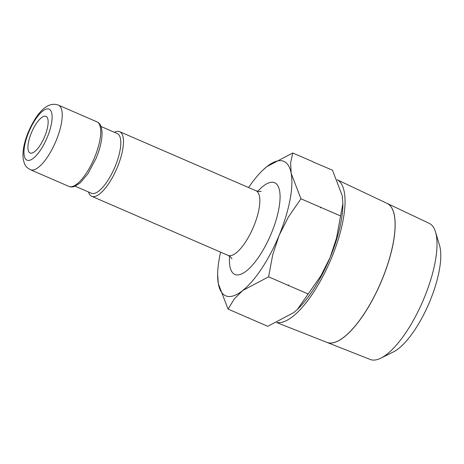 <?xml version="1.0" encoding="UTF-8"?>
<svg xmlns="http://www.w3.org/2000/svg" width="464" height="464" viewBox="0 0 464 464"><rect width="100%" height="100%" fill="white"/><g stroke="black" fill="none" stroke-linecap="round" stroke-linejoin="round"><path stroke-width="0.7" d="M75.133 186.203L91.396 193.25A32.532 11.142 -66.6 0 0 91.895 193.424A32.532 11.142 -66.6 0 0 114.857 167.121A32.532 11.142 -66.6 0 0 117.27 133.545L101.007 126.498M88.502 191.997A35.194 12.052 -66.6 0 0 91.663 196.266A35.194 12.052 -66.6 0 0 92.203 196.458A35.194 12.052 -66.6 0 0 117.044 167.997A35.194 12.052 -66.6 0 0 119.654 131.677A35.194 12.052 -66.6 0 0 119.115 131.486A35.194 12.052 -66.6 0 0 114.376 132.292M297.546 309.25A73.248 25.079 -66.6 0 0 297.702 309.105A73.248 25.079 -66.6 0 0 330.124 257.468L320.955 275.668L297.418 309.378L293.695 312.626L267.786 326.308L248.072 317.759L248.205 317.48L247.788 317.637L228.073 309.094L234.32 298.891L242.701 290.528L268.604 276.846L272.728 254.771L279.131 235.37A73.248 25.079 -66.6 0 0 291.201 173.432A73.248 25.079 -66.6 0 0 282.767 160.985A73.248 25.079 -66.6 0 0 266.835 166.651L262.978 170.027M220.591 252.138A73.248 25.079 -66.6 0 0 217.651 274.415L218.335 283.748A73.248 25.079 -66.6 0 0 226.763 296.194A73.248 25.079 -66.6 0 0 242.701 290.528A73.248 25.079 -66.6 0 0 279.131 235.37L288.306 217.169L300.939 198.783L291.201 173.432L290.609 162.997L292.738 152.969L266.835 166.651A73.248 25.079 -66.6 0 0 262.827 170.172A73.248 25.079 -66.6 0 0 248.576 187.549M312.556 161.704L332.456 170.184L342.194 195.53L342.89 203.516L336.533 238.067L330.124 257.468A73.248 25.079 -66.6 0 0 342.879 204.862L342.89 203.516M327.804 342.681A75.731 25.932 -66.6 0 0 381.089 281.845A75.731 25.932 -66.6 0 0 387.138 203.423L337.125 179.742A77.581 26.564 -66.6 0 1 331.058 259.086A77.581 26.564 -66.6 0 1 277.025 322.497M380.857 358.15L393.321 351.967A62.71 21.472 -66.6 0 0 428.724 303.972A62.71 21.472 -66.6 0 0 439.536 245.328L435.528 232A74.182 25.404 -66.6 0 0 429.194 223.335L387.196 203.452A75.731 25.932 113.4 0 1 381.147 281.874A75.731 25.932 113.4 0 1 327.868 342.71A75.731 25.932 113.4 0 1 326.981 342.409L370.202 359.455A74.182 25.404 -66.6 0 0 371.072 359.751A74.182 25.404 -66.6 0 0 380.857 358.15A74.182 25.404 -66.6 0 0 422.739 301.38A74.182 25.404 -66.6 0 0 435.528 232M30.409 153.097A19.964 6.838 113.4 0 1 30.102 152.987A19.964 6.838 113.4 0 1 31.581 132.385A19.964 6.838 113.4 0 1 45.675 116.244A19.964 6.838 113.4 0 1 45.977 116.354A19.964 6.838 113.4 0 1 44.498 136.955A19.964 6.838 113.4 0 1 30.409 153.097M288.19 285.667L288.683 284.919A84.291 28.861 113.4 0 1 288.19 285.667L288.683 284.919M320.578 207.913L320.74 207.077A84.291 28.861 113.4 0 1 320.578 207.913L320.74 207.077M312.742 161.64L292.738 152.969M217.651 274.415A73.248 25.079 -66.6 0 0 218.335 283.748L228.073 309.094M308.322 294.054L288.602 285.511M288.318 285.389L268.604 276.846M326.853 342.357A75.731 25.932 -66.6 0 0 327.741 342.652M320.653 207.327L300.939 198.783M340.651 215.992L320.937 207.449M56.121 140.691A35.194 12.052 -66.6 0 0 58.412 105.137C46.568 100.734 35.838 114.759 28.333 132.031C24.058 142.419 22.347 151.415 23.2 159.013C24.847 166.843 26.924 167.533 30.421 169.725A35.194 12.052 -66.6 0 0 30.96 169.917A35.194 12.052 -66.6 0 0 56.121 140.691M48.668 109.011A27.799 9.518 -66.6 0 0 28.791 132.095A27.799 9.518 -66.6 0 0 27.411 160.329A27.799 9.518 -66.6 0 0 47.287 137.245A27.799 9.518 -66.6 0 0 48.668 109.011M96.912 121.823C99.354 123.262 101.488 124.451 102.057 132.646C102.132 139.855 100.178 148.358 96.199 158.149L87.957 173.71L80.202 182.88L74.919 186.284C72.639 187.137 70.638 187.178 68.921 186.412A35.194 12.052 -66.6 0 0 69.461 186.603A35.194 12.052 -66.6 0 0 94.621 157.377A35.194 12.052 -66.6 0 0 96.912 121.823L58.412 105.137M91.663 196.266L228.021 255.357A35.194 12.052 -66.6 0 0 228.561 255.548A35.194 12.052 -66.6 0 0 253.727 226.322A35.194 12.052 -66.6 0 0 256.012 190.768C258.715 191.545 260.437 191.696 261.18 191.22M229.605 256.244A49.984 17.116 -66.6 0 0 242.95 273.279A49.984 17.116 -66.6 0 0 271.394 233.218A49.984 17.116 -66.6 0 0 273.876 182.456A49.984 17.116 -66.6 0 0 257.74 191.319M68.921 186.412L30.421 169.725M228.021 255.357C230.44 256.801 231.722 257.955 231.884 258.819M326.853 342.362L276.776 322.608M256.012 190.768L119.654 131.677"/></g></svg>
